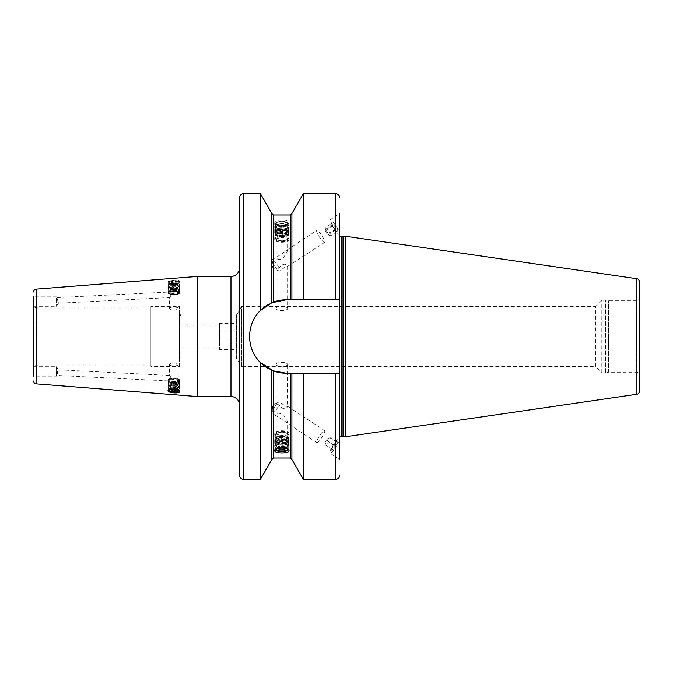 <?xml version="1.0" encoding="UTF-8"?>
<svg xmlns="http://www.w3.org/2000/svg" width="673" height="673" viewBox="0 0 673 673"><rect width="100%" height="100%" fill="white"/><g stroke="black" fill="none" stroke-linecap="round" stroke-linejoin="round"><path stroke-width="0.5" stroke-dasharray="3.37 2.52" d="M169.503 390.247L169.503 388.279A4.274 1.464 180 0 0 173.777 389.743A4.274 1.464 180 0 0 178.051 388.279L178.051 390.247A4.274 1.464 0 0 0 173.777 388.784A4.274 1.464 0 0 0 169.503 390.247L169.503 390.247M169.503 388.279A4.274 1.464 0 0 1 169.798 387.749A4.274 1.464 0 0 1 173.777 386.824A4.274 1.464 0 0 1 177.765 387.749A4.274 1.464 0 0 1 178.051 388.279M178.917 390.677A5.148 1.758 180 0 0 174.265 389.028M168.115 390.508A5.721 1.96 0 0 1 168.057 390.247A5.721 1.96 0 0 1 173.777 388.287A5.721 1.96 0 0 1 179.498 390.247A5.721 1.96 0 0 1 179.161 390.904M179.102 390.954A5.721 1.96 0 0 1 173.777 392.199A5.721 1.96 0 0 1 168.452 390.954M168.149 380.22A5.721 1.96 0 0 1 168.452 379.858A5.721 1.96 0 0 1 173.777 378.613A5.721 1.96 0 0 1 179.102 379.858A5.721 1.96 0 0 1 179.498 380.573A5.721 1.96 0 0 1 174.299 382.516A5.721 1.96 0 0 1 168.149 380.918L168.401 380.699A5.721 1.96 180 0 0 174.77 381.961A5.721 1.96 180 0 0 179.498 380.035A5.721 1.96 180 0 0 174.77 378.108A5.721 1.96 180 0 0 168.401 379.362L168.149 380.22A5.721 1.96 180 0 0 168.057 380.573A5.721 1.96 180 0 0 168.149 380.918L168.149 380.22M179.498 390.247L179.498 391.627M168.057 390.247L168.057 390.777M168.401 379.362L170.008 379.336A4.29 1.464 0 0 1 174.837 378.613A4.29 1.464 0 0 1 178.067 380.035A4.29 1.464 0 0 1 174.837 381.456A4.29 1.464 0 0 1 170.008 380.733L169.032 380.716A5.148 1.758 180 0 0 174.795 381.759A5.148 1.758 180 0 0 178.925 380.035A5.148 1.758 180 0 0 178.572 379.387A5.148 1.758 180 0 0 173.844 378.268A5.148 1.758 180 0 0 169.032 379.353A5.148 1.758 180 0 0 168.982 379.387A5.148 1.758 180 0 0 168.629 380.035A5.148 1.758 180 0 0 169.032 380.716L168.401 380.699M170.008 380.733C170.639 378.874 170.471 377.116 169.487 375.433L58.4 369.822L56.532 366.718L56.532 376.157L56.532 366.718L33.65 366.718L33.65 371.437L33.65 366.718M169.487 364.716C169.209 366.297 178.337 366.297 178.067 364.716C178.345 362.511 169.217 362.511 169.487 364.716L169.487 375.433C170.446 375.164 170.622 376.459 170.008 379.336M58.425 369.965L57.542 371.437L56.911 375.273L58.4 369.822M56.911 375.273L56.532 376.157L33.65 376.157L33.65 296.843L33.65 306.282L33.65 296.843L56.532 296.843L56.532 306.282L56.532 296.843L56.969 297.584L168.141 292.082M33.65 367.988L33.65 305.012L33.65 367.988A2.86 2.86 0 0 1 36.51 365.128L36.51 307.872A2.86 2.86 0 0 1 33.65 305.012M33.65 371.437L33.65 376.157L33.65 371.437M37.94 365.128L36.51 365.128L36.51 307.872L37.94 307.872L37.94 365.128L37.982 307.948L37.94 365.128M37.982 365.052L37.982 307.948L150.903 307.948L150.903 365.052L37.982 365.052M150.903 365.052L150.903 307.948M150.903 366.524L150.903 306.476L150.903 366.524L179.498 366.524L179.498 306.476L150.903 306.476M169.487 308.284C169.217 306.703 178.345 306.703 178.067 308.284C178.337 310.489 169.209 310.489 169.487 308.284L169.487 297.567L58.341 303.212M179.498 366.524L179.498 306.476M179.498 358.238L179.498 314.762L179.498 358.238L180.928 358.238L180.928 314.762L180.928 358.238L179.498 356.808L179.498 316.192L180.928 314.762L179.498 314.762M179.498 356.808L179.498 316.192M179.498 347.798L179.498 325.202L179.498 347.798L219.533 347.798L219.533 346.284L219.533 347.798M219.533 325.202L219.533 349.548L219.533 325.202L179.498 325.202M219.533 323.452L219.533 326.716L219.533 323.452L236.694 323.452L236.694 329.98L236.694 323.452M236.694 349.548L236.694 343.02L219.533 343.02L236.694 343.02L236.694 329.98L236.694 349.548L219.533 349.548M236.694 357.952L236.694 315.048M236.408 314.762L236.408 358.238L241.481 366.524L241.481 306.476L595.74 306.476L595.74 366.524L241.481 366.524L241.481 306.476L236.694 314.762L236.694 358.238L236.408 314.762M276.157 364.716C275.307 361.914 287.741 361.401 287.598 364.716C288.263 366.659 275.493 366.659 276.157 364.716L276.157 403.623L279.093 401.68C282.719 404.507 285.545 406.164 287.598 406.652C285.529 409.899 282.694 409.377 279.093 405.096L276.157 403.623M276.157 257.473L276.157 239.756A5.721 1.96 0 0 1 281.878 237.805A5.721 1.96 0 0 1 287.598 239.756L287.598 249.944C287.548 251.231 286.126 253.805 283.316 257.666C280.069 260.232 277.68 260.165 276.157 257.473L287.598 249.944M287.598 423.056C287.455 418.177 277.966 408.991 276.157 415.527L276.157 433.244A5.721 1.96 0 0 1 281.878 431.284A5.721 1.96 0 0 1 287.598 433.244L287.598 423.056L272.229 413.298A7.151 1.405 123.3 0 0 279.093 405.096M324.596 430.636A7.151 1.405 -56.7 0 1 324.773 431.107A7.151 1.405 -56.7 0 1 321.265 438.241A7.151 1.405 -56.7 0 1 316.739 442.582A7.151 1.405 -56.7 0 1 316.571 442.119A7.151 1.405 -56.7 0 1 320.079 434.985A7.151 1.405 -56.7 0 1 324.596 430.636L287.22 406.046L287.598 364.716M287.598 308.284C288.263 306.341 275.501 306.341 276.157 308.284L276.157 269.377L279.093 271.32C282.719 268.493 285.554 266.836 287.598 266.348L287.598 308.284C288.448 311.086 276.014 311.599 276.157 308.284M324.596 242.364A7.151 1.405 56.7 0 1 320.079 238.015A7.151 1.405 56.7 0 1 316.571 230.881A7.151 1.405 56.7 0 1 316.739 230.418A7.151 1.405 56.7 0 1 321.265 234.759A7.151 1.405 56.7 0 1 324.773 241.893A7.151 1.405 56.7 0 1 324.596 242.364L287.598 266.348C285.529 263.084 282.694 263.606 279.093 267.904L276.157 269.377M276.157 239.756A5.721 1.96 180 0 0 281.878 241.716A5.721 1.96 180 0 0 287.598 239.756M276.157 415.527L276.536 416.133M276.157 433.244A5.721 1.96 180 0 0 281.878 435.195A5.721 1.96 180 0 0 287.598 433.244M289.028 239.756A7.151 2.448 0 0 0 281.878 237.308A7.151 2.448 0 0 0 274.727 239.756A7.151 2.448 180 0 0 281.878 242.204A7.151 2.448 180 0 0 289.028 239.756L289.028 237.872A7.151 2.448 0 0 1 288.54 238.764A7.151 2.448 0 0 1 281.878 240.32A7.151 2.448 0 0 1 275.223 238.764A7.151 2.448 0 0 1 274.727 237.872A7.151 2.448 0 0 1 281.878 235.432A7.151 2.448 0 0 1 289.028 237.872M274.727 224.168A7.151 2.448 0 0 1 275.223 223.285A7.151 2.448 0 0 1 281.878 221.728A7.151 2.448 0 0 1 288.54 223.285A7.151 2.448 0 0 1 289.028 224.168A7.151 2.448 0 0 1 281.878 226.616A7.151 2.448 0 0 1 274.727 224.168L274.727 222.292C274.248 225.657 289.516 225.657 289.028 222.292C289.474 219.348 274.281 219.348 274.727 222.292M289.028 224.168L289.028 222.292M274.727 239.756L274.727 237.872M275.299 223.629A6.579 2.246 180 0 0 281.878 225.884A6.579 2.246 180 0 0 288.456 223.629A6.579 2.246 180 0 0 288.002 222.813A6.579 2.246 180 0 0 281.878 221.383A6.579 2.246 180 0 0 275.753 222.813A6.579 2.246 180 0 0 275.299 223.629M291.889 213.585L291.889 299.754L286.311 299.754L273.053 302.227M271.884 370.293L271.867 370.293A36.746 36.746 0 0 1 268.443 368.611L273.297 370.865L286.311 373.246A36.746 36.746 0 0 1 249.565 336.5A36.746 36.746 0 0 1 286.311 299.754L339.646 299.754L339.646 330.09L339.646 299.754L291.889 299.754M286.311 373.246L339.646 373.246L286.311 373.246L339.646 373.246L339.646 299.754L286.311 299.754M271.867 213.585L271.867 302.707L268.426 304.398A36.746 36.746 0 0 1 271.867 302.707L273.297 302.135L273.297 214.956M271.867 370.293L271.867 459.415M265.869 305.963L260.342 310.505L260.342 193.513M260.342 479.487L260.342 362.495L265.877 367.046M257.7 313.433A36.746 36.746 0 0 1 260.342 310.505C246.049 324.378 246.024 348.589 260.342 362.495M291.889 459.415L291.889 373.246M339.646 233.203L339.646 234.28A8.724 1.708 56.7 0 1 339.52 234.423A8.724 1.708 56.7 0 1 333.295 228.08A8.724 1.708 56.7 0 1 329.93 219.852A8.724 1.708 56.7 0 1 334.994 224.521A8.724 1.708 56.7 0 1 339.646 233.203L339.646 234.28M339.646 459.541L339.646 438.72A8.724 1.708 123.3 0 0 339.52 438.577A8.724 1.708 123.3 0 0 333.295 444.92A8.724 1.708 123.3 0 0 329.93 453.148A8.724 1.708 123.3 0 0 334.994 448.479A8.724 1.708 123.3 0 0 339.646 439.797L339.646 459.541L329.93 453.148M257.347 313.879A36.746 36.746 0 0 0 254.815 317.572M252.754 321.526A36.746 36.746 0 0 0 251.197 325.673M250.154 329.955A36.746 36.746 0 0 0 249.624 334.321M249.633 338.704A36.746 36.746 0 0 0 250.154 343.062M251.197 347.344A36.746 36.746 0 0 0 252.762 351.491M303.422 193.513L303.422 299.754M303.422 373.246L303.422 479.487M239.554 475.197L239.554 197.803M239.554 267.862L239.554 405.138L239.554 267.862M197.164 396.557L197.164 276.443M168.057 282.223C167.426 285.058 180.154 284.09 179.498 281.373C180.162 279.118 167.4 280.052 168.057 282.223L168.057 282.753A5.721 1.96 0 0 1 168.452 282.046A5.721 1.96 0 0 1 173.777 280.801A5.721 1.96 0 0 1 179.102 282.046A5.721 1.96 0 0 1 179.498 282.753L179.498 281.373M178.925 282.223A5.148 1.758 180 0 0 178.572 281.575A5.148 1.758 180 0 0 173.777 280.456A5.148 1.758 180 0 0 168.982 281.575A5.148 1.758 180 0 0 168.629 282.223A5.148 1.758 180 0 0 173.777 283.981A5.148 1.758 180 0 0 178.925 282.223M179.498 282.753A5.721 1.96 0 0 1 173.777 284.713A5.721 1.96 0 0 1 168.057 282.753M168.401 292.301A5.721 1.96 0 0 1 174.77 291.039A5.721 1.96 0 0 1 179.498 292.965A5.721 1.96 0 0 1 174.77 294.892A5.721 1.96 0 0 1 168.401 293.638L168.149 292.78A5.721 1.96 0 0 0 168.452 293.142A5.721 1.96 0 0 0 173.777 294.387A5.721 1.96 0 0 0 179.102 293.142A5.721 1.96 0 0 0 179.498 292.427A5.721 1.96 0 0 0 174.299 290.484A5.721 1.96 0 0 0 168.149 292.082L169.032 292.284A5.148 1.758 180 0 0 168.629 292.965A5.148 1.758 180 0 0 168.982 293.613A5.148 1.758 180 0 0 169.032 293.647A5.148 1.758 180 0 0 173.844 294.732A5.148 1.758 180 0 0 178.572 293.613A5.148 1.758 180 0 0 178.925 292.965A5.148 1.758 180 0 0 174.795 291.241A5.148 1.758 180 0 0 169.032 292.284L170.008 292.267A4.29 1.464 0 0 1 174.837 291.544A4.29 1.464 0 0 1 178.067 292.965A4.29 1.464 0 0 1 174.837 294.387A4.29 1.464 0 0 1 170.008 293.664L168.401 293.638M168.149 292.082A5.721 1.96 180 0 0 168.057 292.427A5.721 1.96 180 0 0 168.149 292.78L168.057 292.427M56.911 297.727L58.425 303.035L56.944 297.559M170.008 292.267C170.622 294.168 170.446 295.935 169.487 297.567C170.471 297.819 170.639 296.524 170.008 293.664M178.067 308.284L178.067 292.965M169.503 282.753L169.503 284.721A4.274 1.464 0 0 1 173.777 283.257A4.274 1.464 0 0 1 178.051 284.721L178.051 282.753A4.274 1.464 180 0 1 173.777 284.216A4.274 1.464 180 0 1 169.503 282.753A4.274 1.464 0 0 1 173.777 281.297A4.274 1.464 0 0 1 178.051 282.753L173.827 283.846L169.503 282.753M169.503 284.721A4.274 1.464 180 0 0 169.798 285.251A4.274 1.464 180 0 0 173.777 286.176A4.274 1.464 180 0 0 177.765 285.251A4.274 1.464 180 0 0 178.051 284.721M177.832 284.931A4.055 1.388 0 0 1 177.554 285.436A4.055 1.388 0 0 1 173.777 286.311A4.055 1.388 0 0 1 170.008 285.436A4.055 1.388 0 0 1 169.731 284.931A4.055 1.388 0 0 1 169.756 284.755A4.055 1.388 0 0 1 173.777 283.543A4.055 1.388 0 0 1 177.798 284.755A4.055 1.388 0 0 1 177.832 284.931A4.29 4.03 180 0 0 173.777 282.223A4.29 4.03 0 0 0 169.731 284.931M345.367 436.794L345.367 236.206M639.35 391.45L639.35 281.55M639.35 297.895L639.35 375.105L639.35 297.895A2.86 2.86 0 0 1 636.49 300.755L608.468 300.755L605.481 299.956A1.716 1.716 0 0 0 605.035 299.897L603.033 299.897A1.716 1.716 0 0 0 601.813 300.394L595.74 306.476L595.74 366.524L601.813 372.606L601.813 300.394L601.813 372.606A1.716 1.716 0 0 0 603.033 373.103L603.033 299.897L603.033 373.103L605.035 373.103L605.035 299.897L605.035 373.103A1.716 1.716 0 0 0 605.481 373.044L605.481 299.956L605.481 373.044L608.468 372.245L608.468 300.755L608.468 372.245L636.49 372.245A2.86 2.86 180 0 1 639.35 375.105M335.617 446.443A5.434 1.068 -56.7 0 1 331.621 450.187A5.434 1.068 -56.7 0 1 333.833 445.274A5.434 1.068 -56.7 0 1 337.476 441.295A5.434 1.068 -56.7 0 1 335.617 446.443M337.097 442.287L330.46 437.921L328.508 441.774L325.749 445.089L324.933 444.55L332.378 449.455L335.146 446.132L337.097 442.287L336.281 441.749L333.522 445.063L331.36 448.782L331.621 450.187M337.476 441.295L336.281 441.749L329.619 437.366L328.121 438.182A2.97 0.58 -56.7 0 1 327.246 440.941A2.97 0.58 -56.7 0 1 325.059 442.834A2.97 0.58 -56.7 0 1 326.27 440.302A2.97 0.58 -56.7 0 1 328.121 438.182M335.146 446.132L328.508 441.774M325.059 442.834L324.933 444.55L326.885 440.706L329.652 437.383L330.46 437.921M332.378 449.455L325.749 445.089M333.522 445.063L326.885 440.706M335.617 230.116A5.434 1.068 56.7 0 1 331.621 222.813A5.434 1.068 56.7 0 1 333.833 224.168A5.434 1.068 56.7 0 1 337.139 229.207A5.434 1.068 56.7 0 1 337.476 231.705A5.434 1.068 56.7 0 1 335.617 230.116M333.522 224.689L326.885 229.047L329.652 233.152L330.46 235.861L329.375 235.508L325.749 230.376L324.933 227.659L331.57 223.293L332.378 226.01L336.164 231.411L337.097 231.504L336.281 228.786L333.522 224.689L331.57 223.293L331.419 223.899L331.621 222.813M336.281 228.786L329.652 233.152M326.27 230.755A2.97 0.58 56.7 0 1 328.155 233.674A2.97 0.58 56.7 0 1 328.121 234.818A2.97 0.58 56.7 0 1 327.246 234.011A2.97 0.58 56.7 0 1 325.059 230.166A2.97 0.58 56.7 0 1 326.27 230.755M324.933 227.659L326.885 229.047M332.378 226.01L325.749 230.376M335.146 230.116L328.508 234.473M337.097 231.504L330.46 235.861M289.028 448.832A7.151 2.448 0 0 1 288.54 449.715A7.151 2.448 0 0 1 281.878 451.272A7.151 2.448 0 0 1 275.223 449.715A7.151 2.448 0 0 1 274.727 448.832A7.151 2.448 0 0 1 281.878 446.384A7.151 2.448 0 0 1 289.028 448.832L289.028 450.708M274.727 448.832L274.727 450.708M274.727 435.128A7.151 2.448 0 0 1 275.223 434.236A7.151 2.448 0 0 1 281.878 432.68A7.151 2.448 0 0 1 288.54 434.236A7.151 2.448 0 0 1 289.028 435.128A7.151 2.448 0 0 1 281.878 437.568A7.151 2.448 0 0 1 274.727 435.128L274.727 433.244A7.151 2.448 0 0 1 281.878 430.796A7.151 2.448 0 0 1 289.028 433.244L289.028 435.128M288.397 449.673A6.579 2.246 180 0 0 288.456 449.371A6.579 2.246 180 0 0 281.878 447.116A6.579 2.246 180 0 0 275.299 449.371A6.579 2.246 180 0 0 275.358 449.673M274.727 433.244A7.151 2.448 180 0 0 281.878 435.692A7.151 2.448 180 0 0 289.028 433.244M275.299 434.59A6.579 2.246 180 0 0 281.878 436.836A6.579 2.246 180 0 0 288.456 434.59A6.579 2.246 180 0 0 288.002 433.765A6.579 2.246 180 0 0 281.878 432.335A6.579 2.246 180 0 0 275.753 433.765A6.579 2.246 180 0 0 275.299 434.59M275.888 449.32A5.99 2.053 0 0 1 276.3 448.622A5.99 2.053 0 0 1 281.878 447.318A5.99 2.053 0 0 1 287.455 448.622A5.99 2.053 0 0 1 287.867 449.32M287.581 449.16A5.704 1.952 180 0 0 287.581 449.101A5.704 1.952 0 0 0 287.194 448.386A5.704 1.952 0 0 0 281.878 447.15A5.704 1.952 0 0 0 276.561 448.386A5.704 1.952 0 0 0 276.174 449.101A5.704 1.952 180 0 0 276.174 449.16M276.174 449.101L276.174 446.006A5.704 1.952 0 0 1 277.453 444.777A5.704 1.952 0 0 1 286.311 444.777A5.704 1.952 0 0 1 287.581 446.006L287.581 449.101M276.174 446.006A5.704 1.952 180 0 0 281.878 447.957A5.704 1.952 180 0 0 287.581 446.006M287.337 445.871A5.46 1.868 0 0 1 287.295 446.09A5.46 1.868 0 0 1 281.878 447.738A5.46 1.868 0 0 1 276.46 446.09A5.46 1.868 0 0 1 276.418 445.871A5.46 1.868 0 0 1 277.646 444.693A5.46 1.868 0 0 1 286.118 444.693A5.46 1.868 0 0 1 287.337 445.871A5.721 5.376 0 0 1 285.461 448.445M288.456 238.41A6.579 2.246 180 0 0 281.878 236.164A6.579 2.246 180 0 0 275.299 238.41A6.579 2.246 180 0 0 275.753 239.235A6.579 2.246 180 0 0 281.878 240.665A6.579 2.246 180 0 0 288.002 239.235A6.579 2.246 180 0 0 288.456 238.41M275.888 223.629A5.99 2.053 180 0 0 276.3 224.378A5.99 2.053 180 0 0 281.878 225.682A5.99 2.053 180 0 0 287.455 224.378A5.99 2.053 180 0 0 287.867 223.629A5.99 2.053 0 0 0 281.878 221.585A5.99 2.053 0 0 0 275.888 223.629M287.581 223.899A5.704 1.952 0 0 0 281.878 221.947A5.704 1.952 0 0 0 276.174 223.899A5.704 1.952 180 0 0 276.561 224.614A5.704 1.952 180 0 0 281.878 225.85A5.704 1.952 180 0 0 287.194 224.614A5.704 1.952 180 0 0 287.581 223.899L287.581 226.994A5.704 1.952 0 0 0 281.878 225.043A5.704 1.952 0 0 0 276.174 226.994A5.704 1.952 180 0 0 277.453 228.223A5.704 1.952 180 0 0 286.311 228.223A5.704 1.952 180 0 0 287.581 226.994M276.174 223.899L276.174 226.994M287.337 227.129A5.46 1.868 0 0 1 286.118 228.307A5.46 1.868 0 0 1 277.646 228.307A5.46 1.868 0 0 1 276.418 227.129A5.46 1.868 0 0 1 276.46 226.91A5.46 1.868 0 0 1 281.878 225.262A5.46 1.868 0 0 1 287.295 226.91A5.46 1.868 0 0 1 287.337 227.129A5.721 5.376 180 0 0 281.878 223.36A5.721 5.376 0 0 0 276.418 227.129M279.093 267.904A7.151 1.405 56.7 0 0 272.229 259.702A7.151 1.405 56.7 0 0 272.06 260.173A7.151 1.405 -123.3 0 0 272.069 260.342A7.151 1.405 -123.3 0 0 274.735 266.054A7.151 1.405 -123.3 0 0 279.093 271.32M276.771 402.917L272.775 405.104L272.069 412.658A7.151 1.405 -56.7 0 0 272.06 412.827A7.151 1.405 123.3 0 0 272.229 413.298M272.069 412.658A7.151 1.405 -56.7 0 1 274.735 406.946A7.151 1.405 -56.7 0 1 279.093 401.68M236.694 329.98L219.533 329.98L236.694 329.98M178.067 364.716L178.067 380.035M169.731 388.069A4.055 1.388 0 0 1 170.008 387.564A4.055 1.388 0 0 1 173.777 386.689A4.055 1.388 0 0 1 177.554 387.564A4.055 1.388 0 0 1 177.832 388.069A4.055 1.388 0 0 1 177.798 388.245A4.055 1.388 0 0 1 173.777 389.457A4.055 1.388 0 0 1 169.756 388.245A4.055 1.388 0 0 1 169.731 388.069M274.727 446.746A7.151 2.448 0 0 1 274.811 446.367A7.151 2.448 0 0 1 281.878 444.298A7.151 2.448 0 0 1 288.944 446.367A7.151 2.448 0 0 1 289.028 446.746A7.151 2.448 0 0 1 281.878 449.185A7.151 2.448 0 0 1 274.727 446.746L274.727 438.678A7.151 2.448 0 0 1 281.878 436.239A7.151 2.448 0 0 1 289.028 438.678L289.028 446.746M285.302 447.545A6.637 2.271 180 0 1 278.454 447.545A6.637 2.271 180 0 1 275.24 445.602A6.637 2.271 0 0 1 275.324 445.257A6.637 2.271 0 0 1 281.878 443.339A6.637 2.271 0 0 1 288.431 445.257A6.637 2.271 0 0 1 288.515 445.602A6.637 2.271 180 0 1 285.302 447.545L285.571 447.495A7.151 2.448 180 0 0 289.028 445.4A7.151 2.448 0 0 0 288.944 445.021A7.151 2.448 0 0 0 281.878 442.952A7.151 2.448 0 0 0 274.811 445.021A7.151 2.448 0 0 0 274.727 445.4A7.151 2.448 180 0 0 278.185 447.495A7.151 2.448 180 0 0 285.571 447.495M285.302 440.832A6.637 2.271 180 0 1 278.454 440.832A6.637 2.271 180 0 1 275.24 438.889A6.637 2.271 0 0 1 275.324 438.535A6.637 2.271 0 0 1 281.878 436.617A6.637 2.271 0 0 1 288.431 438.535A6.637 2.271 0 0 1 288.515 438.889A6.637 2.271 180 0 1 285.302 440.832L285.571 440.773A7.151 2.448 0 0 1 278.185 440.773A7.151 2.448 0 0 1 274.727 438.678M289.028 438.678A7.151 2.448 0 0 1 285.571 440.773M285.302 446.207A6.637 2.271 180 0 1 278.454 446.207A6.637 2.271 180 0 1 275.24 444.264A6.637 2.271 0 0 1 275.324 443.911A6.637 2.271 0 0 1 281.878 441.993A6.637 2.271 0 0 1 288.431 443.911A6.637 2.271 0 0 1 288.515 444.264A6.637 2.271 180 0 1 285.302 446.207L285.571 446.149A7.151 2.448 180 0 0 289.028 444.054A7.151 2.448 0 0 0 288.944 443.675A7.151 2.448 0 0 0 281.878 441.614A7.151 2.448 0 0 0 274.811 443.675A7.151 2.448 0 0 0 274.727 444.054A7.151 2.448 180 0 0 278.185 446.149A7.151 2.448 180 0 0 285.571 446.149M285.302 444.861A6.637 2.271 180 0 1 278.454 444.861A6.637 2.271 180 0 1 275.24 442.918A6.637 2.271 0 0 1 275.324 442.565A6.637 2.271 0 0 1 281.878 440.647A6.637 2.271 0 0 1 288.431 442.565A6.637 2.271 0 0 1 288.515 442.918A6.637 2.271 180 0 1 285.302 444.861L285.571 444.803A7.151 2.448 180 0 0 289.028 442.708A7.151 2.448 0 0 0 288.944 442.338A7.151 2.448 0 0 0 281.878 440.268A7.151 2.448 0 0 0 274.811 442.338A7.151 2.448 0 0 0 274.727 442.708A7.151 2.448 180 0 0 278.185 444.803A7.151 2.448 180 0 0 285.571 444.803M285.302 443.515A6.637 2.271 180 0 1 278.454 443.515A6.637 2.271 180 0 1 275.24 441.572A6.637 2.271 0 0 1 275.324 441.219A6.637 2.271 0 0 1 281.878 439.301A6.637 2.271 0 0 1 288.431 441.219A6.637 2.271 0 0 1 288.515 441.572A6.637 2.271 180 0 1 285.302 443.515L285.571 443.465A7.151 2.448 180 0 0 289.028 441.37A7.151 2.448 0 0 0 288.944 440.992A7.151 2.448 0 0 0 281.878 438.922A7.151 2.448 0 0 0 274.811 440.992A7.151 2.448 0 0 0 274.727 441.37A7.151 2.448 180 0 0 278.185 443.465A7.151 2.448 180 0 0 285.571 443.465M285.302 442.169A6.637 2.271 180 0 1 278.454 442.169A6.637 2.271 180 0 1 275.24 440.226A6.637 2.271 0 0 1 275.324 439.881A6.637 2.271 0 0 1 281.878 437.963A6.637 2.271 0 0 1 288.431 439.881A6.637 2.271 0 0 1 288.515 440.226A6.637 2.271 180 0 1 285.302 442.169L285.571 442.119A7.151 2.448 180 0 0 289.028 440.024A7.151 2.448 0 0 0 288.944 439.646A7.151 2.448 0 0 0 281.878 437.576A7.151 2.448 0 0 0 274.811 439.646A7.151 2.448 0 0 0 274.727 440.024A7.151 2.448 180 0 0 278.185 442.119A7.151 2.448 180 0 0 285.571 442.119M281.878 438.889A5.721 5.376 0 0 1 286.74 441.429A4.862 1.666 0 0 1 281.878 443.095A4.862 1.666 0 0 1 277.015 441.429A4.862 1.666 0 0 1 277.141 441.051A4.862 1.666 0 0 1 281.878 439.763A4.862 1.666 0 0 1 286.614 441.051A4.862 1.666 0 0 1 286.74 441.429L286.74 438.165A4.862 1.666 0 0 0 285.655 437.114A4.862 1.666 0 0 0 278.1 437.114A4.862 1.666 0 0 0 277.015 438.165A4.862 1.666 180 0 0 281.878 439.822A4.862 1.666 180 0 0 286.74 438.165M277.015 441.429L277.015 438.165M274.727 226.254A7.151 2.448 0 0 1 281.878 223.815A7.151 2.448 0 0 1 289.028 226.254A7.151 2.448 0 0 1 288.944 226.633A7.151 2.448 0 0 1 281.878 228.702A7.151 2.448 0 0 1 274.811 226.633A7.151 2.448 0 0 1 274.727 226.254L274.727 234.322A7.151 2.448 0 0 1 278.185 232.227A7.151 2.448 0 0 1 285.571 232.227A7.151 2.448 0 0 1 289.028 234.322L289.028 226.254M288.431 227.743A6.637 2.271 180 0 1 281.878 229.661A6.637 2.271 180 0 1 275.324 227.743A6.637 2.271 180 0 1 275.24 227.398A6.637 2.271 0 0 1 278.454 225.455A6.637 2.271 0 0 1 285.302 225.455A6.637 2.271 0 0 1 288.515 227.398A6.637 2.271 180 0 1 288.431 227.743L288.944 226.633M288.431 234.465A6.637 2.271 180 0 1 281.878 236.383A6.637 2.271 180 0 1 275.324 234.465A6.637 2.271 180 0 1 275.24 234.111A6.637 2.271 0 0 1 278.454 232.168A6.637 2.271 0 0 1 285.302 232.168A6.637 2.271 0 0 1 288.515 234.111A6.637 2.271 180 0 1 288.431 234.465L288.944 233.354A7.151 2.448 180 0 0 289.028 232.976A7.151 2.448 0 0 0 285.571 230.881A7.151 2.448 0 0 0 278.185 230.881A7.151 2.448 0 0 0 274.727 232.976A7.151 2.448 180 0 0 274.811 233.354A7.151 2.448 180 0 0 281.878 235.424A7.151 2.448 180 0 0 288.944 233.354M289.028 234.322A7.151 2.448 0 0 1 281.878 236.761A7.151 2.448 0 0 1 274.727 234.322M274.727 227.6A7.151 2.448 180 0 0 274.811 227.979A7.151 2.448 180 0 0 281.878 230.048A7.151 2.448 180 0 0 288.944 227.979A7.151 2.448 180 0 0 289.028 227.6A7.151 2.448 0 0 0 285.571 225.505A7.151 2.448 0 0 0 278.185 225.505A7.151 2.448 0 0 0 274.727 227.6M288.431 229.089A6.637 2.271 180 0 1 281.878 231.007A6.637 2.271 180 0 1 275.324 229.089A6.637 2.271 180 0 1 275.24 228.736A6.637 2.271 0 0 1 278.454 226.793A6.637 2.271 0 0 1 285.302 226.793A6.637 2.271 0 0 1 288.515 228.736A6.637 2.271 180 0 1 288.431 229.089L288.944 227.979M274.727 228.946A7.151 2.448 180 0 0 274.811 229.325A7.151 2.448 180 0 0 281.878 231.386A7.151 2.448 180 0 0 288.944 229.325A7.151 2.448 180 0 0 289.028 228.946A7.151 2.448 0 0 0 285.571 226.851A7.151 2.448 0 0 0 278.185 226.851A7.151 2.448 0 0 0 274.727 228.946M288.431 230.435A6.637 2.271 180 0 1 281.878 232.353A6.637 2.271 180 0 1 275.324 230.435A6.637 2.271 180 0 1 275.24 230.082A6.637 2.271 0 0 1 278.454 228.139A6.637 2.271 0 0 1 285.302 228.139A6.637 2.271 0 0 1 288.515 230.082A6.637 2.271 180 0 1 288.431 230.435L288.944 229.325M274.727 230.292A7.151 2.448 180 0 0 274.811 230.662A7.151 2.448 180 0 0 281.878 232.732A7.151 2.448 180 0 0 288.944 230.662A7.151 2.448 180 0 0 289.028 230.292A7.151 2.448 0 0 0 285.571 228.197A7.151 2.448 0 0 0 278.185 228.197A7.151 2.448 0 0 0 274.727 230.292M288.431 231.781A6.637 2.271 180 0 1 281.878 233.699A6.637 2.271 180 0 1 275.324 231.781A6.637 2.271 180 0 1 275.24 231.428A6.637 2.271 0 0 1 278.454 229.485A6.637 2.271 0 0 1 285.302 229.485A6.637 2.271 0 0 1 288.515 231.428A6.637 2.271 180 0 1 288.431 231.781L288.944 230.662M274.727 231.63A7.151 2.448 180 0 0 274.811 232.008A7.151 2.448 180 0 0 281.878 234.078A7.151 2.448 180 0 0 288.944 232.008A7.151 2.448 180 0 0 289.028 231.63A7.151 2.448 0 0 0 285.571 229.535A7.151 2.448 0 0 0 278.185 229.535A7.151 2.448 0 0 0 274.727 231.63M288.431 233.119A6.637 2.271 180 0 1 281.878 235.037A6.637 2.271 180 0 1 275.324 233.119A6.637 2.271 180 0 1 275.24 232.774A6.637 2.271 0 0 1 278.454 230.831A6.637 2.271 0 0 1 285.302 230.831A6.637 2.271 0 0 1 288.515 232.774A6.637 2.271 180 0 1 288.431 233.119L288.944 232.008M281.878 234.111A5.721 5.376 180 0 0 286.74 231.571A4.862 1.666 0 0 1 286.614 231.949A4.862 1.666 0 0 1 281.878 233.237A4.862 1.666 0 0 1 277.141 231.949A4.862 1.666 0 0 1 277.015 231.571A4.862 1.666 0 0 1 281.878 229.905A4.862 1.666 0 0 1 286.74 231.571L286.74 234.835A4.862 1.666 0 0 0 281.878 233.178A4.862 1.666 0 0 0 277.015 234.835A4.862 1.666 180 0 0 278.1 235.886A4.862 1.666 180 0 0 285.655 235.886A4.862 1.666 180 0 0 286.74 234.835M277.015 231.571L277.015 234.835M168.057 388.153A5.721 1.96 0 0 1 168.132 387.85A5.721 1.96 0 0 1 173.777 386.201A5.721 1.96 0 0 1 179.43 387.85A5.721 1.96 0 0 1 179.498 388.153A5.721 1.96 0 0 1 173.777 390.113A5.721 1.96 0 0 1 168.057 388.153L168.057 381.44A5.721 1.96 0 0 1 173.777 379.479A5.721 1.96 0 0 1 179.498 381.44L179.498 388.153M176.469 388.54A5.207 1.783 180 0 1 171.093 388.54A5.207 1.783 180 0 1 168.578 387.017A5.207 1.783 0 0 1 168.637 386.739A5.207 1.783 0 0 1 173.777 385.242A5.207 1.783 0 0 1 178.917 386.739A5.207 1.783 0 0 1 178.984 387.017A5.207 1.783 180 0 1 176.469 388.54L176.73 388.489A5.721 1.96 180 0 0 179.498 386.815A5.721 1.96 0 0 0 179.43 386.512A5.721 1.96 0 0 0 173.777 384.855A5.721 1.96 0 0 0 168.132 386.512A5.721 1.96 0 0 0 168.057 386.815A5.721 1.96 180 0 0 170.824 388.489A5.721 1.96 180 0 0 176.73 388.489M176.469 383.173A5.207 1.783 180 0 1 171.093 383.173A5.207 1.783 180 0 1 168.578 381.641A5.207 1.783 0 0 1 168.637 381.372A5.207 1.783 0 0 1 173.777 379.866A5.207 1.783 0 0 1 178.917 381.372A5.207 1.783 0 0 1 178.984 381.641A5.207 1.783 180 0 1 176.469 383.173L176.73 383.114A5.721 1.96 0 0 1 170.824 383.114A5.721 1.96 0 0 1 168.057 381.44M179.498 381.44A5.721 1.96 0 0 1 176.73 383.114M176.469 387.202A5.207 1.783 180 0 1 171.093 387.202A5.207 1.783 180 0 1 168.578 385.671A5.207 1.783 0 0 1 168.637 385.402A5.207 1.783 0 0 1 173.777 383.896A5.207 1.783 0 0 1 178.917 385.402A5.207 1.783 0 0 1 178.984 385.671A5.207 1.783 180 0 1 176.469 387.202L176.73 387.143A5.721 1.96 180 0 0 179.498 385.469A5.721 1.96 0 0 0 179.43 385.166A5.721 1.96 0 0 0 173.777 383.509A5.721 1.96 0 0 0 168.132 385.166A5.721 1.96 0 0 0 168.057 385.469A5.721 1.96 180 0 0 170.824 387.143A5.721 1.96 180 0 0 176.73 387.143M176.469 385.856A5.207 1.783 180 0 1 171.093 385.856A5.207 1.783 180 0 1 168.578 384.333A5.207 1.783 0 0 1 168.637 384.056A5.207 1.783 0 0 1 173.777 382.55A5.207 1.783 0 0 1 178.917 384.056A5.207 1.783 0 0 1 178.984 384.333A5.207 1.783 180 0 1 176.469 385.856L176.73 385.797A5.721 1.96 180 0 0 179.498 384.123A5.721 1.96 0 0 0 179.43 383.82A5.721 1.96 0 0 0 173.777 382.171A5.721 1.96 0 0 0 168.132 383.82A5.721 1.96 0 0 0 168.057 384.123A5.721 1.96 180 0 0 170.824 385.797A5.721 1.96 180 0 0 176.73 385.797M176.469 384.51A5.207 1.783 180 0 1 171.093 384.51A5.207 1.783 180 0 1 168.578 382.987A5.207 1.783 0 0 1 168.637 382.71A5.207 1.783 0 0 1 173.777 381.204A5.207 1.783 0 0 1 178.917 382.71A5.207 1.783 0 0 1 178.984 382.987A5.207 1.783 180 0 1 176.469 384.51L176.73 384.46A5.721 1.96 180 0 0 179.498 382.786A5.721 1.96 0 0 0 179.43 382.483A5.721 1.96 0 0 0 173.777 380.825A5.721 1.96 0 0 0 168.132 382.483A5.721 1.96 0 0 0 168.057 382.786A5.721 1.96 180 0 0 170.824 384.46A5.721 1.96 180 0 0 176.73 384.46M173.777 382.718A4.29 4.03 0 0 1 177.209 384.333A3.432 1.178 0 0 1 173.777 385.503A3.432 1.178 0 0 1 170.345 384.333A3.432 1.178 0 0 1 170.479 384.014A3.432 1.178 0 0 1 173.777 383.156A3.432 1.178 0 0 1 177.083 384.014A3.432 1.178 0 0 1 177.209 384.333L177.209 382.828A3.432 1.178 0 0 0 176.444 382.087A3.432 1.178 0 0 0 171.119 382.087A3.432 1.178 0 0 0 170.345 382.828A3.432 1.178 180 0 0 173.777 383.997A3.432 1.178 180 0 0 177.209 382.828M170.345 384.333L170.345 382.828M168.057 284.847A5.721 1.96 0 0 1 173.777 282.887A5.721 1.96 0 0 1 179.498 284.847A5.721 1.96 0 0 1 179.43 285.15A5.721 1.96 0 0 1 173.777 286.799A5.721 1.96 0 0 1 168.132 285.15A5.721 1.96 0 0 1 168.057 284.847L168.057 291.56A5.721 1.96 0 0 1 170.824 289.886A5.721 1.96 0 0 1 176.73 289.886A5.721 1.96 0 0 1 179.498 291.56L179.498 284.847M178.917 286.261A5.207 1.783 180 0 1 173.777 287.758A5.207 1.783 180 0 1 168.637 286.261A5.207 1.783 180 0 1 168.578 285.983A5.207 1.783 0 0 1 171.093 284.46A5.207 1.783 0 0 1 176.469 284.46A5.207 1.783 0 0 1 178.984 285.983A5.207 1.783 180 0 1 178.917 286.261L179.43 285.15M178.917 291.628A5.207 1.783 180 0 1 173.777 293.134A5.207 1.783 180 0 1 168.637 291.628A5.207 1.783 180 0 1 168.578 291.359A5.207 1.783 0 0 1 171.093 289.827A5.207 1.783 0 0 1 176.469 289.827A5.207 1.783 0 0 1 178.984 291.359A5.207 1.783 180 0 1 178.917 291.628L179.43 290.517A5.721 1.96 180 0 0 179.498 290.214A5.721 1.96 0 0 0 176.73 288.54A5.721 1.96 0 0 0 170.824 288.54A5.721 1.96 0 0 0 168.057 290.214A5.721 1.96 180 0 0 168.132 290.517A5.721 1.96 180 0 0 173.777 292.175A5.721 1.96 180 0 0 179.43 290.517M179.498 291.56A5.721 1.96 0 0 1 173.777 293.521A5.721 1.96 0 0 1 168.057 291.56M168.057 286.185A5.721 1.96 180 0 0 168.132 286.488A5.721 1.96 180 0 0 173.777 288.145A5.721 1.96 180 0 0 179.43 286.488A5.721 1.96 180 0 0 179.498 286.185A5.721 1.96 0 0 0 176.73 284.511A5.721 1.96 0 0 0 170.824 284.511A5.721 1.96 0 0 0 168.057 286.185M178.917 287.598A5.207 1.783 180 0 1 173.777 289.104A5.207 1.783 180 0 1 168.637 287.598A5.207 1.783 180 0 1 168.578 287.329A5.207 1.783 0 0 1 171.093 285.798A5.207 1.783 0 0 1 176.469 285.798A5.207 1.783 0 0 1 178.984 287.329A5.207 1.783 180 0 1 178.917 287.598L179.43 286.488M168.057 287.531A5.721 1.96 180 0 0 168.132 287.834A5.721 1.96 180 0 0 173.777 289.491A5.721 1.96 180 0 0 179.43 287.834A5.721 1.96 180 0 0 179.498 287.531A5.721 1.96 0 0 0 176.73 285.857A5.721 1.96 0 0 0 170.824 285.857A5.721 1.96 0 0 0 168.057 287.531M178.917 288.944A5.207 1.783 180 0 1 173.777 290.45A5.207 1.783 180 0 1 168.637 288.944A5.207 1.783 180 0 1 168.578 288.667A5.207 1.783 0 0 1 171.093 287.144A5.207 1.783 0 0 1 176.469 287.144A5.207 1.783 0 0 1 178.984 288.667A5.207 1.783 180 0 1 178.917 288.944L179.43 287.834M168.057 288.877A5.721 1.96 180 0 0 168.132 289.18A5.721 1.96 180 0 0 173.777 290.829A5.721 1.96 180 0 0 179.43 289.18A5.721 1.96 180 0 0 179.498 288.877A5.721 1.96 0 0 0 176.73 287.203A5.721 1.96 0 0 0 170.824 287.203A5.721 1.96 0 0 0 168.057 288.877M178.917 290.29A5.207 1.783 180 0 1 173.777 291.796A5.207 1.783 180 0 1 168.637 290.29A5.207 1.783 180 0 1 168.578 290.013A5.207 1.783 0 0 1 171.093 288.49A5.207 1.783 0 0 1 176.469 288.49A5.207 1.783 0 0 1 178.984 290.013A5.207 1.783 180 0 1 178.917 290.29L179.43 289.18M173.777 290.282A4.29 4.03 180 0 0 177.209 288.667A3.432 1.178 0 0 1 177.083 288.986A3.432 1.178 0 0 1 173.777 289.844A3.432 1.178 0 0 1 170.479 288.986A3.432 1.178 0 0 1 170.345 288.667A3.432 1.178 0 0 1 173.777 287.497A3.432 1.178 0 0 1 177.209 288.667L177.209 290.172A3.432 1.178 0 0 0 173.777 289.003A3.432 1.178 0 0 0 170.345 290.172A3.432 1.178 180 0 0 171.119 290.913A3.432 1.178 180 0 0 176.444 290.913A3.432 1.178 180 0 0 177.209 290.172M170.345 288.667L170.345 290.172M175.569 389.238A4.846 1.657 0 0 1 178.438 390.332M290.458 214.956L290.458 299.754M290.458 373.246L290.458 458.044M273.297 458.044L273.297 370.865M243.845 479.487L243.845 193.513M341.362 436.222L341.362 236.778M335.356 193.513L335.356 299.754M335.356 373.246L335.356 479.487M230.974 276.443L230.974 396.557M36.283 383.896L36.283 289.104M168.931 282.223A4.846 1.657 180 0 0 173.777 283.88A4.846 1.657 180 0 0 178.623 282.223A4.846 1.657 0 0 0 173.777 280.565A4.846 1.657 0 0 0 168.931 282.223M343.003 436.222L343.003 236.778M343.449 436.281L343.449 236.719M636.902 394.277L636.902 278.723M636.49 300.755L636.49 372.245L636.49 300.755M176.831 389.583A4.29 4.03 0 0 0 177.832 388.069M176.149 389.381L177.79 389.97M179.498 380.573L179.498 380.035M168.982 379.387L168.452 379.858M178.572 379.387L179.102 379.858M168.141 380.918L56.944 375.441M275.753 222.813L275.223 223.285M288.002 222.813L288.54 223.285M168.982 281.575L168.452 282.046M178.572 281.575L179.102 282.046M179.498 292.965L179.498 292.427M178.572 293.613L179.102 293.142M168.982 293.613L168.452 293.142M58.4 303.178L56.532 306.282L33.65 306.282M177.798 284.755A4.29 4.29 0 0 0 169.756 284.755M336.164 231.411L337.476 231.705M328.121 234.818L329.375 235.508M325.059 230.166L324.916 228.652M329.93 219.852L339.646 213.459M275.753 433.765L275.223 434.236M288.002 433.765L288.54 434.236M276.46 446.09A5.721 5.721 0 0 0 278.042 448.504M285.714 448.504A5.721 5.721 0 0 0 287.295 446.09M288.002 239.235L288.54 238.764M275.753 239.235L275.223 238.764M287.295 226.91A5.721 5.721 0 0 0 276.46 226.91M272.229 259.702L276.536 256.867M287.22 249.834L316.739 230.418M272.069 260.342L272.775 267.896L276.771 270.083M316.739 442.582L287.22 423.166M169.756 388.245A4.29 4.29 0 0 0 170.572 389.6M176.957 389.633A4.29 4.29 0 0 0 177.798 388.245M275.324 445.257L274.811 446.367M288.431 445.257L288.944 446.367M275.324 443.911L274.811 445.021M288.431 443.911L288.944 445.021M275.324 442.565L274.811 443.675M288.431 442.565L288.944 443.675M275.324 441.219L274.811 442.338M288.431 441.219L288.944 442.338M275.324 439.881L274.811 440.992M288.431 439.881L288.944 440.992M275.324 438.535L274.811 439.646M288.431 438.535L288.944 439.646M286.614 441.051A5.721 5.721 0 0 0 277.141 441.051M285.655 437.114L281.878 435.524L278.1 437.114M275.324 227.743L274.811 226.633M275.324 229.089L274.811 227.979M275.324 230.435L274.811 229.325M275.324 231.781L274.811 230.662M275.324 233.119L274.811 232.008M275.324 234.465L274.811 233.354M277.141 231.949A5.721 5.721 0 0 0 286.614 231.949M278.1 235.886L281.878 237.476L285.655 235.886M168.637 386.739L168.132 387.85M178.917 386.739L179.43 387.85M168.637 385.402L168.132 386.512M178.917 385.402L179.43 386.512M168.637 384.056L168.132 385.166M178.917 384.056L179.43 385.166M168.637 382.71L168.132 383.82M178.917 382.71L179.43 383.82M168.637 381.372L168.132 382.483M178.917 381.372L179.43 382.483M177.083 384.014A4.29 4.29 0 0 0 170.479 384.014M176.444 382.087L173.777 380.968L171.119 382.087M168.637 286.261L168.132 285.15M168.637 287.598L168.132 286.488M168.637 288.944L168.132 287.834M168.637 290.29L168.132 289.18M168.637 291.628L168.132 290.517M170.479 288.986A4.29 4.29 0 0 0 177.083 288.986M171.119 290.913L173.777 292.032L176.444 290.913"/><path stroke-width="1.01" d="M174.265 389.028A5.148 1.758 180 0 0 168.629 390.777A5.148 1.758 180 0 0 168.982 391.425A5.148 1.758 180 0 0 173.777 392.544A5.148 1.758 180 0 0 178.572 391.425A5.148 1.758 180 0 0 178.925 390.777A5.148 1.758 180 0 0 178.917 390.677M179.161 390.904A5.721 1.96 0 0 1 179.102 390.954L178.572 391.425M168.982 391.425L168.452 390.954A5.721 1.96 0 0 1 168.115 390.508M179.498 391.627C180.171 393.882 167.417 392.948 168.057 390.777C167.417 387.951 180.145 388.91 179.498 391.627M33.65 296.843L33.65 376.157M243.845 193.513L243.845 479.487A4.29 4.29 0 0 1 239.554 475.197L239.554 197.803A4.29 4.29 0 0 1 243.845 193.513L260.342 193.513L260.342 310.505L271.867 302.707L286.311 299.754A36.746 36.746 0 0 0 272.935 302.27L273.053 302.227M290.458 299.754L290.458 214.956L291.889 213.585L291.889 299.754L286.311 299.754M290.458 373.246L290.458 458.044L291.889 459.415L291.889 373.246L286.311 373.246L273.297 370.865L260.342 362.495L260.342 479.487L243.845 479.487M289.028 450.708C289.474 453.652 274.281 453.652 274.727 450.708C274.281 447.343 289.474 447.343 289.028 450.708M272.035 302.64L271.934 302.682A36.746 36.746 0 0 0 271.867 302.707L271.867 213.585L273.297 214.956L273.297 302.135M271.884 370.293L272.069 370.377A36.746 36.746 0 0 1 271.867 370.293L271.867 459.415L260.342 479.487M265.398 306.282A36.746 36.746 0 0 1 268.443 304.389L265.869 305.963M265.877 367.046L268.443 368.611A36.746 36.746 0 0 1 265.406 366.718M339.646 438.653L339.646 235.062A1.716 1.716 0 0 0 341.362 236.778L343.003 236.778A1.716 1.716 0 0 0 343.449 236.719L345.367 236.206L636.902 278.723L636.902 394.277L345.367 436.794L345.367 236.206M291.889 299.754L339.646 299.754L339.646 235.062M339.646 233.203L339.646 213.459M291.889 459.415L303.422 479.487L335.356 479.487L335.356 373.246L339.646 373.246L339.646 459.541M339.646 437.938A1.716 1.716 0 0 1 341.362 436.222L343.003 436.222A1.716 1.716 0 0 1 343.449 436.281L345.367 436.794M265.221 306.408A36.746 36.746 0 0 0 260.342 310.505C246.024 324.411 246.049 348.622 260.342 362.495M257.7 313.433A36.746 36.746 0 0 0 257.347 313.879M254.815 317.572A36.746 36.746 0 0 0 252.754 321.526M251.197 325.673A36.746 36.746 0 0 0 250.154 329.955M249.624 334.321A36.746 36.746 0 0 0 249.633 338.704M250.154 343.062A36.746 36.746 0 0 0 251.197 347.344M252.762 351.491A36.746 36.746 0 0 0 265.204 366.583M272.935 370.73A36.746 36.746 0 0 0 286.311 373.246M303.422 299.754L303.422 193.513L291.889 213.585M291.889 373.246L303.422 373.246L303.422 479.487M335.356 373.246L303.422 373.246M239.554 267.862A8.581 8.581 0 0 1 230.974 276.443L197.164 276.443L197.164 396.557L230.974 396.557L230.974 276.443M239.554 405.138A8.581 8.581 0 0 0 230.974 396.557M33.65 291.956A2.86 2.86 0 0 1 36.283 289.104L197.164 276.443M36.283 289.104L36.283 383.896L197.164 396.557M36.283 383.896A2.86 2.86 0 0 1 33.65 381.044M636.902 278.723A2.86 2.86 0 0 1 639.35 281.55L639.35 391.45A2.86 2.86 0 0 1 636.902 394.277M275.358 449.673A6.579 2.246 180 0 0 275.753 450.187A6.579 2.246 180 0 0 281.878 451.617A6.579 2.246 180 0 0 288.002 450.187A6.579 2.246 180 0 0 288.397 449.673M275.888 449.32A5.99 2.053 0 0 0 275.888 449.371A5.99 2.053 180 0 0 281.878 451.415A5.99 2.053 180 0 0 287.867 449.371A5.99 2.053 0 0 0 287.867 449.32M276.174 449.16A5.704 1.952 180 0 0 281.878 451.053A5.704 1.952 180 0 0 287.581 449.16M176.149 389.381L171.724 389.322L169.503 390.247A4.274 1.464 180 0 0 173.777 391.703A4.274 1.464 180 0 0 178.051 390.247L177.79 389.97M178.438 390.332A4.846 1.657 0 0 1 178.623 390.777A4.846 1.657 180 0 1 173.777 392.435A4.846 1.657 180 0 1 168.931 390.777A4.846 1.657 0 0 1 175.569 389.238M273.297 370.865L273.297 458.044L271.867 459.415M341.362 436.222L341.362 236.778M335.356 299.754L335.356 193.513L303.422 193.513M343.003 436.222L343.003 236.778M343.449 436.281L343.449 236.719M281.878 449.64A5.721 5.376 0 0 0 285.461 448.445M173.777 390.777A4.29 4.03 0 0 0 176.831 389.583M290.458 214.956L273.297 214.956M290.458 458.044L273.297 458.044M271.867 213.585L260.342 193.513M335.356 193.513C337.964 193.765 339.394 195.195 339.646 197.803M335.356 479.487C337.964 479.235 339.394 477.805 339.646 475.197M288.002 450.187L288.498 449.757M275.753 450.187L275.265 449.757M278.042 448.504A5.721 5.721 0 0 0 285.714 448.504M170.572 389.6A4.29 4.29 0 0 0 176.957 389.633"/></g></svg>
